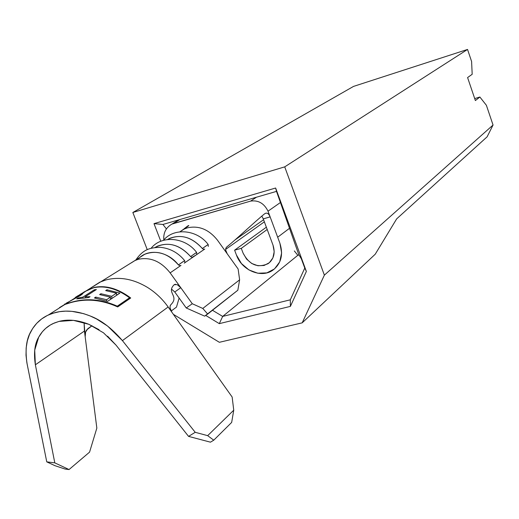 <?xml version="1.0" encoding="UTF-8"?>
<svg xmlns="http://www.w3.org/2000/svg" width="519" height="519" viewBox="0 0 519 519"><rect width="100%" height="100%" fill="white"/><g stroke="black" fill="none" stroke-linecap="round" stroke-linejoin="round"><path stroke-width="0.78" d="M155.077 247.459C167.429 241.205 179.269 244.241 190.603 256.581L196.61 252.409C185.633 237.43 161.844 234.698 151.12 248.251C161.844 234.698 185.633 237.43 196.61 252.403L190.603 256.581L192.024 257.392L193.094 257.061L204.771 249.016L184.245 263.159L196.247 254.887L192.024 257.392L190.603 256.581C180.391 245.182 169.33 241.718 157.406 246.188C169.33 241.718 180.391 245.182 190.603 256.581L195.248 253.291L190.603 256.581C179.269 244.241 167.429 241.205 155.077 247.459L157.406 246.188L155.077 247.459M196.746 254.381L196.61 252.409L196.746 254.381M93.926 287.675C105.338 285.392 117.203 288.765 129.536 297.783L129.25 298.561L129.536 297.783L117.3 306.165C101.497 299.184 86.063 297.919 70.993 302.356L64.869 304.355L59.497 307.598L65.498 304.076L70.993 302.356C86.063 297.919 101.497 299.184 117.3 306.165L129.536 297.783C117.203 288.765 105.338 285.392 93.926 287.675L86.744 290.53L79.783 294.584M105.688 290.608L106.959 289.777L119.902 293.105L107.53 301.39L94.426 297.971L95.73 297.115L106.609 299.716L110.456 297.153L99.616 294.578L100.9 293.735L111.728 296.304L116.464 293.151L105.688 290.608L106.959 289.777L119.902 293.105L107.53 301.39L94.426 297.971L95.73 297.115L106.609 299.716L110.456 297.153L99.616 294.578L100.9 293.735L111.728 296.304L116.464 293.151L105.688 290.608M94.322 289.777L96.391 289.537L85.051 296.849L90.059 296.68L88.749 297.53L76.715 298.886L78.038 298.036L82.956 297.082L94.322 289.777L96.391 289.537L85.051 296.849L90.059 296.68L88.749 297.53L76.715 298.886L78.038 298.036L82.956 297.082L94.322 289.777L94.4 290.822L94.322 289.777M69.767 301.299L80.198 295.668L66.166 303.252L66.374 303.518M82.164 294.286L81.295 294.935L80.276 294.5L76.838 296.414M82.755 293.287L86.738 290.523M79.718 295.545L77.941 296.686M70.454 300.773L73.685 299.061L70.454 300.773M67.574 302.46L66.873 302.772M65.264 303.79L64.531 304.264M107.582 336.182L115.997 345.09L188.566 436.388L195.222 432.308L122.426 340.62L168.143 306.976L232.149 397.022L233.745 410.192L207.665 435.655L195.222 432.308L122.426 340.62L107.615 326.075L96.592 318.99L90.163 315.967L83.637 313.651L71.953 311.355L65.628 311.134L59.568 311.666L52.672 313.301L47.391 315.442L41.682 318.913L36.726 323.305L32.665 328.482L29.499 334.418L27.332 340.899L26.164 347.899L26.015 355.217L26.878 362.755L46.762 461.865L27.124 364.027C24.964 350.176 26.248 339.29 30.965 331.369C35.091 323.856 40.923 318.381 48.449 314.949L54.917 312.639C65.472 309.798 77.221 310.907 90.163 315.967C101.036 320.009 111.786 328.229 122.426 340.62L168.143 306.976C162.363 298.905 155.421 292.346 147.318 287.299C133.253 278.937 119.513 276.465 106.097 279.884L99.862 282.154L91.078 287.76L99.836 282.167L106.097 279.884C119.513 276.465 133.253 278.937 147.318 287.299C155.421 292.346 162.363 298.905 168.143 306.976L171.16 311.089M170.076 307.955L170.011 307.157M170.31 305.464L170.777 304.789C179.749 296.057 165.924 292.748 174.183 284.717L177.174 284.62L180.787 287.701L174.773 291.989L171.491 289.07M175.435 284.23L174.189 284.704C165.924 292.748 179.749 296.057 170.777 304.789L170.115 306.048L170.063 307.89L171.847 312.191L232.149 397.022L233.745 410.192L231.669 422.408L213.757 440.183L210.448 442.175L188.566 436.388L210.448 442.175L213.757 440.183L207.665 435.655L233.745 410.192L231.669 422.408L213.757 440.183L207.665 435.655L195.222 432.308L188.566 436.388L115.997 345.09L103.515 332.828L88.807 324.297L73.451 320.366L59.049 321.404L54.424 322.961L50.187 325.095L45.64 328.417L42.389 331.725L38.717 337.149L34.708 350.104L35.37 364.792L54.806 462.864L46.762 461.865L54.943 465.679L65.07 469.053L69.046 469.552L89.566 452.133L96.839 428.104L84.441 331.031L35.37 364.792L84.441 331.031L84.078 322.565L85.174 336.773L85.59 332.095L87.782 328.722L92.006 325.724L86.504 330.097L85.59 332.095L85.174 336.773L96.839 428.104L89.566 452.133L69.046 469.552L54.806 462.864L35.37 364.792C33.573 353.043 34.689 343.831 38.717 337.149C42.149 330.96 46.957 326.425 53.126 323.538L59.049 321.404C67.983 319.042 77.902 320.009 88.807 324.297L99.071 329.701M172.029 224.065L250.586 201.113L256.477 197.214L250.586 201.113C258.293 199.971 264.106 203.325 268.025 211.175L280.429 202.514L268.025 211.175L277.678 237.222L289.505 228.295L277.678 237.222L279.903 243.236L281.622 252.87L279.715 261.894L274.506 268.913L266.824 272.884L257.859 273.241L248.951 269.951L241.432 263.542L236.411 254.965L234.607 250.171L241.296 248.354L243.106 253.162L246.564 259.078L251.747 263.49L257.891 265.741L264.061 265.481L269.335 262.737L272.897 257.898L274.194 251.702L273 245.098L263.269 218.888L270.139 216.877L279.903 243.236C283.458 254.686 281.149 263.639 272.968 270.094C261.407 278.632 241.731 270.367 236.411 254.965L234.607 250.171L241.296 248.354L267.207 229.482L241.296 248.354L243.106 253.162C249.302 264.82 257.651 268.317 268.154 263.639C273.85 259.195 275.472 253.019 273 245.098L263.243 218.823M225.596 249.438L264.366 221.834L225.596 249.438M263.581 219.725L235.01 239.947L263.581 219.725M264.632 213.776C255.186 221.451 237.683 238.02 227.744 246.155L226.797 246.921C236.541 239.103 254.874 221.704 264.632 213.776L266.182 213.069L267.726 213.426L269.082 214.788L270.133 216.864L268.025 211.175C264.106 203.325 258.293 199.971 250.586 201.113L173.437 223.52L179.859 219.537L171.828 224.163M185.666 228.101L184.342 228.483L185.666 228.101M266.357 227.199L234.607 250.171L266.357 227.199M267.726 213.426L269.082 214.788L270.133 216.864L263.269 218.888L262.179 216.76M179.898 231.805L184.323 228.996L187.43 227.835C198.907 225.337 208.936 229.469 217.513 240.239L227.212 253.772L225.616 249.931L225.823 248.225L226.797 246.921L225.823 248.225L225.616 249.931L227.212 253.772L217.513 240.239C208.936 229.469 198.907 225.337 187.43 227.835L184.303 229.002L179.898 231.805M227.218 253.785L238.13 269.004L227.218 253.785M179.074 285.833L180.787 287.701L170.141 272.871L180.995 265.397L170.141 272.871C160.948 261.31 150.315 256.795 138.242 259.312C150.315 256.795 160.948 261.31 170.141 272.871L192.29 303.738L202.793 308.442L239.622 279.832L237.845 290.212L239.622 279.832L202.793 308.442L207.691 314.066L237.845 290.212L204.674 316.142L186.243 307.975L174.773 291.989L180.787 287.701L192.29 303.738L186.243 307.975L174.767 291.976M206.912 245.299L202.345 248.523L203.733 249.334L202.345 248.523C192.309 237.332 181.397 233.952 169.616 238.383L167.52 239.519C179.704 233.492 191.31 236.495 202.345 248.523L208.164 244.481C197.415 229.826 174.099 227.121 163.459 240.349M138.242 259.312L134.985 260.538L131.177 262.938L134.771 260.648M179.892 265.741L178.432 264.924C168.046 253.317 156.822 249.762 144.756 254.271L140.136 257.216M176.486 307.092L171.147 311.069L176.486 307.092L179.12 298.049L176.486 307.092M239.622 279.832L238.13 269.004L239.622 279.832M137.905 259.409C147.188 248.088 167.579 250.683 178.432 264.924L184.647 260.609C178.192 252.727 170.057 248.29 160.248 247.304C150.361 247.725 143.581 248.822 135.829 259.974M183.207 261.55L178.432 264.924L179.892 265.747L180.995 265.397M203.733 249.334L204.771 249.016M208.294 246.434L208.164 244.481M87.263 290.218L94.432 287.351C106.097 285.093 118.189 288.635 130.717 297.99L117.696 306.93C101.614 299.651 85.869 298.237 70.454 302.7L64.972 304.432L57.752 309.013M262.192 216.78L261.732 216.189M69.046 469.552L65.07 469.053L54.943 465.679L46.762 461.865L54.806 462.864L69.046 469.552M202.793 308.442L192.29 303.738L186.243 307.975L204.674 316.142L207.691 314.066L202.793 308.442M117.696 306.93L130.717 297.99C118.189 288.635 106.097 285.093 94.432 287.351L83.968 291.976M129.452 298.003L130.035 298.457L129.452 298.003M129.25 298.561L117.307 306.748L129.25 298.561M75.216 297.478L78.33 295.499M80.263 294.507L80.932 294.429M80.198 295.668L82.91 293.436M85.11 297.601L85.051 296.849L85.11 297.601M83.014 297.77L82.956 297.082L83.014 297.77M78.985 298.373L78.038 298.036L77.266 298.749L78.051 298.243L78.985 298.373M117.586 294.656L116.567 294.52L117.586 294.656M107.031 290.796L106.959 289.777L107.031 290.796M116.626 295.298L116.464 293.151L116.626 295.298M111.89 298.47L111.728 296.304L111.89 298.47M111.598 298.665L110.56 298.522L111.598 298.665M100.984 294.773L100.9 293.735L100.984 294.773M110.618 299.32L110.456 297.153L110.618 299.32M106.713 301.078L106.609 299.716L106.713 301.078M95.807 298.172L95.73 297.115L95.807 298.172M396.665 218.875L487.114 136.821L493.05 125.027L486.381 105.279L479.874 97.021L475.378 100.556L467.587 77.565L472.186 74.288L471.596 61.476L467.535 49.448L353.53 86.407L467.535 49.448L284.723 166.858L324.375 275.135L302.181 322.85L375.231 254.206L396.665 218.875L375.231 254.206L302.181 322.85L219.368 342.3L302.181 322.85L324.375 275.135L493.05 125.027L486.381 105.279L479.874 97.021L475.378 100.556L467.587 77.565L472.186 74.288L471.596 61.476L467.535 49.448L284.723 166.858L132.838 212.485L284.723 166.858L324.375 275.135L493.05 125.027L487.114 136.821L396.665 218.875M222.67 316.415L297.828 255.296L299.041 254.978L297.828 255.296L294.331 250.943L297.828 255.296L222.67 316.415L212.479 310.278L222.67 316.415L290.309 299.813L222.67 316.415L219.303 323.642L290.393 306.385L306.366 271.443L275.634 188.014L153.994 223.637L160.799 241.27L153.994 223.637L162.947 224.461L276.51 191.375L275.634 188.014L306.366 271.443L304.77 268.083L290.309 299.813L304.77 268.083L301.351 258.806L306.366 271.443L290.393 306.385L219.303 323.642L222.67 316.415M219.368 342.3L173.378 314.339L219.368 342.3M147.26 249.665L132.838 212.485L353.53 86.407L132.838 212.485L147.26 249.665M205.712 315.429L219.303 323.642L205.712 315.429M474.71 98.591L479.874 97.021L474.71 98.591M162.947 224.461L166.398 228.911L162.947 224.461L276.51 191.375L275.634 188.014L153.994 223.637L162.947 224.461M298.697 254.414L276.51 191.375L298.697 254.414L301.351 258.806L298.697 254.414M290.309 299.813L290.393 306.385L290.309 299.813M65.498 304.076L70.195 301.078M80.717 294.364L71.791 300.06M163.816 239.947C163.251 232.759 165.983 227.465 172.016 224.052L178.802 219.842M268.141 263.639L270.659 261.433M179.918 231.805L188.767 225.674C188.981 224.974 186.931 226.44 182.617 230.079M155.486 247.414L157.406 246.188M169.616 238.383L167.916 239.473M134.966 260.519L144.756 254.271M184.907 262.38L184.647 260.609M134.959 260.525L87.25 290.199M48.475 314.929L64.959 304.419"/></g></svg>
